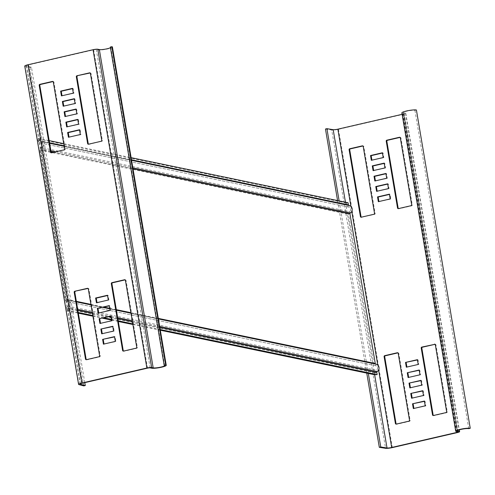 <?xml version="1.0" encoding="UTF-8"?>
<svg xmlns="http://www.w3.org/2000/svg" width="495" height="495" viewBox="0 0 495 495"><rect width="100%" height="100%" fill="white"/><g stroke="black" fill="none" stroke-linecap="round" stroke-linejoin="round"><path stroke-width="0.37" stroke-dasharray="2.48 1.86" d="M325.469 129.022L331.737 130.024L385.574 448.321M339.131 200.89L368.317 373.447M337.571 200.568L366.758 373.125M416.413 109.995L414.928 110.335A6.045 0.922 -9.6 0 0 408.183 110.899A6.045 0.922 -9.6 0 0 403.475 112.612A6.045 0.922 -9.6 0 0 403.945 112.872L405.504 113.2A3.675 0.563 -9.6 0 1 405.789 113.361A3.675 0.563 -9.6 0 1 403.567 114.265L338.481 129.306A5.309 0.811 -9.6 0 1 331.737 130.024M402.113 114.326L402.942 114.135A2.042 0.309 -9.6 0 0 404.174 113.633A2.042 0.309 -9.6 0 0 404.019 113.541L402.46 113.219A7.679 1.169 -9.6 0 1 401.866 112.885M414.928 110.335L468.765 428.633M361.282 217.2L374.529 214.409A0.817 0.749 101.7 0 0 375.136 213.444L363.831 146.6A0.817 0.749 101.7 0 0 362.959 145.976L362.928 145.982M361.907 217.324A0.817 0.749 101.7 0 1 361.313 217.187M400.047 137.406L400.078 137.393A0.817 0.749 101.7 0 1 400.95 138.018L412.261 204.862A0.817 0.749 101.7 0 1 411.648 205.833L399.032 208.748A0.817 0.749 101.7 0 1 398.432 208.612M383.21 157.559L383.835 157.688L383.031 152.912L382.449 153.048M382.406 152.782L383.031 152.912M371.912 160.17L383.835 157.688M371.33 160.3L371.955 160.429M384.962 167.904L385.586 168.034L384.776 163.257L384.2 163.393M384.151 163.127L384.776 163.257M373.663 170.515L385.586 168.034M373.082 170.645L373.706 170.775M386.713 178.243L387.338 178.373L386.527 173.603L385.945 173.733M385.902 173.473L386.527 173.603M375.414 180.854L387.338 178.373M374.833 180.991L375.457 181.121M388.457 188.589L389.082 188.719L388.278 183.948L387.696 184.078M387.653 183.818L388.278 183.948M377.165 191.2L389.082 188.719M376.584 191.336L377.209 191.466M378.91 201.545L390.833 199.064L390.029 194.294L389.447 194.424M378.335 201.682L378.96 201.812M389.404 194.164L390.029 194.294M390.209 198.934L390.833 199.064M435.068 344.291A0.817 0.749 101.7 0 1 435.946 344.916L447.251 411.753A0.817 0.749 101.7 0 1 446.645 412.725L434.022 415.639A0.817 0.749 101.7 0 1 433.428 415.503M424.394 401.055L425.019 401.185L425.83 405.956L413.907 408.443M424.438 401.321L425.019 401.185M413.325 408.573L413.95 408.703M425.205 405.826L425.83 405.956M422.643 390.71L423.268 390.84L424.079 395.616L412.156 398.098M422.693 390.976L423.268 390.84M411.574 398.228L412.199 398.357M423.454 395.486L424.079 395.616M420.899 380.364L421.523 380.494L422.328 385.271L410.404 387.752M420.942 380.63L421.523 380.494M409.823 387.882L410.448 388.012M421.703 385.141L422.328 385.271M419.952 374.795L408.653 377.407M419.147 370.019L419.772 370.149L420.577 374.925M408.078 377.543L408.703 377.673M419.191 370.285L419.772 370.149M418.207 364.45L406.909 367.061M417.396 359.673L418.021 359.803L418.832 364.58M406.327 367.197L406.952 367.327M417.44 359.939L418.021 359.803M397.918 352.873L397.949 352.867A0.817 0.749 101.7 0 1 398.828 353.492L410.132 420.335A0.817 0.749 101.7 0 1 409.526 421.301L396.903 424.221A0.817 0.749 101.7 0 1 396.303 424.085M84.793 382.641L31.451 67.258L26.575 65.94A3.675 0.563 -9.6 0 1 26.359 65.798A3.675 0.563 -9.6 0 1 28.58 64.894L93.666 49.847A2.042 0.309 -9.6 0 1 96.302 49.58L97.868 49.908A7.679 1.169 -9.6 0 0 106.437 49.191A7.679 1.169 -9.6 0 0 112.415 47.013M31.451 67.258L29.935 67.592L25.059 66.274A5.309 0.811 -9.6 0 1 24.75 66.07M83.773 385.89L29.935 67.592M110.335 47.025A6.045 0.922 -9.6 0 1 110.806 47.285A6.045 0.922 -9.6 0 1 110.453 47.687M86.402 359.667A0.817 0.749 101.7 0 0 87.002 359.803L99.625 356.889A0.817 0.749 101.7 0 0 100.231 355.917L88.927 289.08A0.817 0.749 101.7 0 0 88.048 288.455L88.017 288.461M125.142 279.879L125.167 279.873A0.817 0.749 101.7 0 1 126.046 280.498L137.35 347.341A0.817 0.749 101.7 0 1 136.744 348.307L124.121 351.227A0.817 0.749 101.7 0 1 123.527 351.091M104.006 344.025L115.929 341.544L115.118 336.767L114.493 336.637M115.929 341.544L115.304 341.414M104.049 344.291L103.424 344.161M115.118 336.767L114.537 336.903M102.255 333.68L114.178 331.198L113.367 326.422L112.742 326.292M114.178 331.198L113.553 331.068M102.298 333.946L101.673 333.816M113.367 326.422L112.792 326.558M100.504 323.334L112.427 320.853L111.623 316.082L110.998 315.952M112.427 320.853L111.802 320.723M100.547 323.6L99.922 323.47M111.623 316.082L111.041 316.212M98.752 312.988L110.676 310.507L109.871 305.737L109.247 305.607M110.676 310.507L110.051 310.377M98.802 313.255L98.177 313.125M109.871 305.737L109.29 305.867M97.008 302.649L96.426 302.779M97.051 302.909L108.306 300.032M108.931 300.162L108.12 295.391L107.495 295.261M108.12 295.391L107.539 295.527M88.531 144.194A0.817 0.749 101.7 0 0 89.125 144.33L101.122 141.285M90.146 72.988L90.177 72.982A0.817 0.749 101.7 0 1 91.049 73.606L102.354 140.45A0.817 0.749 101.7 0 1 101.747 141.415M72.548 88.63L73.124 88.5L73.934 93.27L73.309 93.14M73.934 93.27L61.43 95.888M73.124 88.5L72.505 88.37M74.299 98.975L74.875 98.839L75.686 103.616L75.061 103.486M75.686 103.616L63.181 106.233M74.875 98.839L74.25 98.709M76.044 109.321L76.626 109.185L77.437 113.961L76.812 113.831M77.437 113.961L64.932 116.579M76.626 109.185L76.001 109.055M77.795 119.666L78.377 119.53L77.752 119.4M78.377 119.53L79.181 124.307L78.556 124.177M79.181 124.307L66.683 126.918M79.547 130.012L80.128 129.876L79.503 129.746M80.128 129.876L80.933 134.652L80.308 134.522M80.933 134.652L68.428 137.263M53.027 81.57L53.052 81.557A0.817 0.749 101.7 0 1 53.93 82.182L65.235 149.026A0.817 0.749 101.7 0 1 64.628 149.997L52.006 152.912A0.817 0.749 101.7 0 1 51.412 152.776M78.229 312.5L68.496 310.476L67.011 310.817L66.646 308.682A2.45 2.252 -78.3 0 1 67.753 306.083A2.45 2.252 -78.3 0 0 66.992 301.585L67.227 299.97L375.884 364.128A0.817 0.749 101.7 0 1 375.73 364.085M375.884 364.128L375.643 365.743A2.45 2.252 101.7 0 1 376.404 370.241L67.753 306.083L68.502 307.469A4.084 3.756 -78.3 0 0 70.352 304.524A4.084 3.756 -78.3 0 0 67.456 300.007A4.084 3.756 -78.3 0 0 67.227 299.97A0.817 0.749 -78.3 0 1 66.608 299.333L41.308 149.731L51.041 151.761M345.454 202.208L374.641 374.758L375.662 374.975L375.297 372.834A2.45 2.252 101.7 0 1 376.404 370.241L377.153 371.627M77.703 309.387L68.502 307.469A0.817 0.749 -78.3 0 0 68.131 308.336L77.87 310.359M67.011 310.817L78.34 313.174M92.912 316.2L102.484 318.192M111.697 320.104L118.317 321.484M132.883 324.51L160.312 330.214M377.147 374.628L375.662 374.975M92.794 315.525L103.969 317.846M111.585 319.43L118.206 320.81M132.771 323.835L160.201 329.534M68.496 310.476L68.131 308.336L66.646 308.682L375.297 372.834L376.782 372.494M346.587 203.092L37.936 138.934L38.301 141.075A2.45 2.252 -78.3 0 0 40.163 142.981A2.45 2.252 -78.3 0 1 40.924 147.485A2.45 2.252 -78.3 0 0 39.823 150.078L65.123 299.679A2.45 2.252 -78.3 0 0 66.992 301.585L375.643 365.743A2.45 2.252 101.7 0 1 373.775 363.831L348.474 214.23A2.45 2.252 101.7 0 1 349.575 211.637A2.45 2.252 101.7 0 0 348.814 207.139A2.45 2.252 101.7 0 1 346.952 205.227L346.587 203.092L348.072 202.752M350.324 213.023L349.575 211.637L40.924 147.485L41.673 148.871A4.084 3.756 -78.3 0 0 43.077 143.272A4.084 3.756 -78.3 0 0 40.633 141.409A4.084 3.756 -78.3 0 0 40.404 141.366L349.055 205.524A0.817 0.749 101.7 0 1 348.901 205.481M348.437 204.887L346.952 205.227L38.301 141.075L39.786 140.728A0.817 0.749 -78.3 0 0 40.404 141.366L40.163 142.981L348.814 207.139L349.055 205.524M37.936 138.934L39.421 138.594L49.16 140.617M49.519 142.758L39.786 140.728L39.421 138.594M63.725 143.643L131.125 157.657M50.874 150.783L41.673 148.871A0.817 0.749 -78.3 0 0 41.308 149.731M350.912 206.39L351.759 211.396M377.741 364.988L378.588 370M338.481 129.306L392.318 447.604M404.019 113.541L457.856 431.838M402.46 113.219L456.291 431.516M403.945 112.872L457.665 430.508M405.504 113.2L459.075 429.932M402.942 114.135L456.637 431.584M403.567 114.265L457.405 432.562M373.904 214.279L374.529 214.409M363.206 146.471L363.831 146.6M374.511 213.314L375.136 213.444M400.325 137.888L400.95 138.018M411.636 204.732L412.261 204.862M411.023 205.703L411.648 205.833M398.407 208.618L399.032 208.748M435.322 344.786L435.946 344.916M446.626 411.623L447.251 411.753M446.02 412.595L446.645 412.725M433.397 415.509L434.022 415.639M409.507 420.206L410.132 420.335M398.203 353.362L398.828 353.492M408.901 421.171L409.526 421.301M396.278 424.091L396.903 424.221M80.351 383.891L26.575 65.94M78.897 384.572L25.059 66.274M82.411 383.192L28.58 64.894M150.14 367.878L96.302 49.58M151.699 368.206L97.868 49.908M147.504 368.144L93.666 49.847M87.002 359.803L86.377 359.673M99.625 356.889L99 356.759M100.231 355.917L99.606 355.787M88.927 289.08L88.302 288.95M124.121 351.227L123.496 351.097M136.744 348.307L136.119 348.177M137.35 347.341L136.725 347.212M126.046 280.498L125.421 280.368M89.125 144.33L88.506 144.2M102.354 140.45L101.729 140.32M91.049 73.606L90.424 73.477M53.93 82.182L53.305 82.052M65.235 149.026L64.61 148.896M52.006 152.912L51.381 152.782M64.628 149.997L64.004 149.867M92.435 313.391L108.665 316.763M111.22 317.295L117.841 318.669M132.412 321.7L159.835 327.399M92.268 312.413L110.812 316.268M111.059 316.317L117.68 317.697M132.245 320.723L159.675 326.422M66.608 299.333L76.341 301.356M90.913 304.388L103.969 307.098M109.698 308.292L116.319 309.666M130.884 312.698L158.313 318.396M65.123 299.679L373.775 363.831M55.7 151.786L132.846 167.817M64.084 145.784L131.491 159.792M53.553 152.281L133.013 168.795M39.823 150.078L348.474 214.23M403.475 112.612L457.312 430.91M404.174 113.633L458.011 431.931M405.789 113.361L459.317 429.858M360.985 217.2L361.61 217.33M362.631 145.839L363.256 145.969M399.75 137.263L400.375 137.393M398.104 208.624L398.729 208.754M434.746 344.155L435.371 344.285M433.1 415.515L433.725 415.645M395.975 424.091L396.6 424.221M397.627 352.737L398.252 352.867M26.359 65.798L80.196 384.095M164.637 365.582L110.806 47.285M86.699 359.809L86.074 359.679M88.345 288.449L87.72 288.319M123.818 351.227L123.193 351.097M125.47 279.873L124.845 279.743M90.474 72.975L89.849 72.845M88.828 144.336L88.203 144.206M53.355 81.557L52.73 81.427M51.709 152.918L51.084 152.788M158.4 318.91L130.977 313.211M116.405 310.186L109.785 308.806M102.83 307.364L91 304.901M76.434 301.876L67.456 300.007M375.835 364.116L67.184 299.964M375.507 365.718L66.85 301.56M40.299 143.006L348.95 207.164M40.027 142.956L348.678 207.114M40.361 141.36L349.012 205.518M40.633 141.409L49.605 143.272M64.171 146.297L131.577 160.312M375.779 365.762L67.128 301.61"/><path stroke-width="0.74" d="M402.113 114.326L337.856 129.176A3.675 0.563 -9.6 0 1 333.185 129.671L326.917 128.675L325.469 129.022L337.571 200.568M326.917 128.675L339.131 200.89M368.317 373.447L380.754 446.973L387.022 447.969A3.675 0.563 170.4 0 0 391.693 447.474L456.78 432.432A2.042 0.309 170.4 0 0 458.011 431.931A2.042 0.309 170.4 0 0 457.856 431.838L456.291 431.516A7.679 1.169 170.4 0 1 455.703 431.182A7.679 1.169 170.4 0 1 461.68 429.004A7.679 1.169 170.4 0 1 470.25 428.293L468.765 428.633A6.045 0.922 170.4 0 0 462.014 429.196A6.045 0.922 170.4 0 0 457.312 430.91A6.045 0.922 170.4 0 0 457.776 431.17L459.341 431.498A3.675 0.563 170.4 0 1 459.62 431.659A3.675 0.563 170.4 0 1 457.405 432.562L392.318 447.604A5.309 0.811 170.4 0 1 385.574 448.321L379.306 447.319L380.754 446.973M366.758 373.125L379.306 447.319M455.703 431.182L401.866 112.885A7.679 1.169 -9.6 0 1 407.843 110.707A7.679 1.169 -9.6 0 1 416.413 109.995L470.25 428.293M349.105 149.731A0.817 0.749 -78.3 0 1 349.711 148.76L362.334 145.846A0.817 0.749 -78.3 0 1 363.206 146.471L374.511 213.314A0.817 0.749 -78.3 0 1 373.904 214.279L361.282 217.2A0.817 0.749 -78.3 0 1 360.41 216.575L349.105 149.731L349.73 149.861L361.034 216.705A0.817 0.749 101.7 0 0 361.313 217.187M349.73 149.861A0.817 0.749 101.7 0 1 350.336 148.89L362.928 145.982M398.432 208.612A0.817 0.749 101.7 0 1 398.153 208.123L386.849 141.279A0.817 0.749 101.7 0 1 387.455 140.314L400.047 137.406M386.224 141.149L397.528 207.993A0.817 0.749 -78.3 0 0 398.407 208.618L411.023 205.703A0.817 0.749 -78.3 0 0 411.636 204.732L400.325 137.888A0.817 0.749 -78.3 0 0 399.453 137.263L386.83 140.184A0.817 0.749 -78.3 0 0 386.224 141.149L386.849 141.279M370.526 155.529L382.406 152.782L383.21 157.559L371.33 160.3L370.526 155.529L371.151 155.659L371.912 160.17M382.449 153.048L371.151 155.659M372.277 165.874L384.151 163.127L384.962 167.904L373.082 170.645L372.277 165.874L372.902 166.004L373.663 170.515M384.2 163.393L372.902 166.004M374.022 176.22L385.902 173.473L386.713 178.243L374.833 180.991L374.022 176.22L374.647 176.35L375.414 180.854M385.945 173.733L374.647 176.35M375.773 186.559L387.653 183.818L388.457 188.589L376.584 191.336L375.773 186.559L376.398 186.689L377.165 191.2M387.696 184.078L376.398 186.689M377.524 196.905L389.404 194.164L390.209 198.934L378.335 201.682L377.524 196.905L378.149 197.035L378.91 201.545M389.447 194.424L378.149 197.035M434.443 344.161A0.817 0.749 -78.3 0 1 435.322 344.786L446.626 411.623A0.817 0.749 -78.3 0 1 446.02 412.595L433.397 415.509A0.817 0.749 -78.3 0 1 432.519 414.884L421.214 348.047A0.817 0.749 -78.3 0 1 421.82 347.075L435.018 344.279M435.043 344.297L422.445 347.205A0.817 0.749 101.7 0 0 421.839 348.177L433.144 415.014A0.817 0.749 101.7 0 0 433.428 415.503M412.521 403.802L413.325 408.573L425.205 405.826L424.394 401.055L412.521 403.802L424.438 401.321M413.907 408.443L413.139 403.932M410.77 393.457L411.574 398.228L423.454 395.486L422.643 390.71L410.77 393.457L422.693 390.976M412.156 398.098L411.394 393.587M409.019 383.111L409.823 387.882L421.703 385.141L420.899 380.364L409.019 383.111L420.942 380.63M410.404 387.752L409.643 383.241M407.267 372.766L408.078 377.543L419.952 374.795L419.147 370.019L407.267 372.766L419.191 370.285M408.653 377.407L407.892 372.896M405.516 362.42L406.327 367.197L418.207 364.45L417.396 359.673L405.516 362.42L417.44 359.939M406.909 367.061L406.141 362.55M409.507 420.206L398.203 353.362A0.817 0.749 -78.3 0 0 397.324 352.737L384.702 355.657A0.817 0.749 -78.3 0 0 384.095 356.623L395.4 423.466A0.817 0.749 -78.3 0 0 396.278 424.091L408.901 421.171A0.817 0.749 -78.3 0 0 409.507 420.206M396.303 424.085A0.817 0.749 101.7 0 1 396.025 423.596L384.72 356.753A0.817 0.749 101.7 0 1 385.327 355.787L397.918 352.873M146.879 368.014A3.675 0.563 170.4 0 1 151.625 367.538L153.184 367.859A6.045 0.922 170.4 0 0 159.935 367.296A6.045 0.922 170.4 0 0 164.637 365.582A6.045 0.922 170.4 0 0 164.173 365.322L165.658 364.976A7.679 1.169 170.4 0 1 166.252 365.31A7.679 1.169 170.4 0 1 160.275 367.488A7.679 1.169 170.4 0 1 151.699 368.206L150.14 367.878A2.042 0.309 170.4 0 0 147.504 368.144L82.411 383.192A3.675 0.563 170.4 0 0 80.196 384.095A3.675 0.563 170.4 0 0 80.413 384.238L85.288 385.555L83.773 385.89L78.897 384.572A5.309 0.811 170.4 0 1 78.587 384.368A5.309 0.811 170.4 0 1 81.786 383.062L146.879 368.014L93.041 49.717A3.675 0.563 -9.6 0 1 97.787 49.24L99.353 49.562A6.045 0.922 -9.6 0 0 104.996 49.203A6.045 0.922 -9.6 0 0 110.453 47.687M85.288 385.555L84.793 382.641M78.587 384.368L24.75 66.07A5.309 0.811 -9.6 0 1 27.955 64.765L93.041 49.717M164.173 365.322L110.335 47.025L111.821 46.678A7.679 1.169 -9.6 0 1 112.415 47.013L166.252 365.31M165.658 364.976L111.821 46.678M88.017 288.461L74.801 291.239L87.423 288.325A0.817 0.749 -78.3 0 1 88.302 288.95L99.606 355.787A0.817 0.749 -78.3 0 1 99 356.759L86.377 359.673A0.817 0.749 -78.3 0 1 85.499 359.048L74.194 292.211A0.817 0.749 -78.3 0 1 74.801 291.239M86.402 359.667A0.817 0.749 101.7 0 1 86.124 359.178L74.819 292.341A0.817 0.749 101.7 0 1 75.426 291.369M111.313 283.629L122.618 350.472A0.817 0.749 -78.3 0 0 123.496 351.097L136.119 348.177A0.817 0.749 -78.3 0 0 136.725 347.212L125.421 280.368A0.817 0.749 -78.3 0 0 124.542 279.743L111.919 282.664A0.817 0.749 -78.3 0 0 111.313 283.629L111.938 283.759A0.817 0.749 101.7 0 1 112.544 282.793L125.142 279.879M123.527 351.091A0.817 0.749 101.7 0 1 123.243 350.602L111.938 283.759M114.493 336.637L115.304 341.414L103.424 344.161L102.614 339.384L114.493 336.637M114.537 336.903L102.614 339.384M103.238 339.514L104.006 344.025M112.742 326.292L113.553 331.068L101.673 333.816L100.869 329.039L112.742 326.292M112.792 326.558L100.869 329.039M101.494 329.169L102.255 333.68M110.998 315.952L111.802 320.723L99.922 323.47L99.118 318.693L110.998 315.952M111.041 316.212L99.118 318.693M99.742 318.823L100.504 323.334M109.247 305.607L110.051 310.377L98.177 313.125L97.367 308.348L109.247 305.607M109.29 305.867L97.367 308.348M97.991 308.478L98.752 312.988M107.539 295.527L96.24 298.139L97.008 302.649M96.426 302.779L95.615 298.009L107.495 295.261L108.306 300.032L96.426 302.779M96.24 298.139L95.615 298.009M101.122 141.285L88.506 144.2A0.817 0.749 -78.3 0 1 87.627 143.581L76.323 76.737A0.817 0.749 -78.3 0 1 76.929 75.766L89.552 72.852A0.817 0.749 -78.3 0 1 90.424 73.477L101.729 140.32A0.817 0.749 -78.3 0 1 101.122 141.285M90.146 72.988L76.929 75.766M88.531 144.194A0.817 0.749 101.7 0 1 88.252 143.711L76.948 76.867A0.817 0.749 101.7 0 1 77.554 75.896M61.43 95.888L73.309 93.14L72.505 88.37L60.625 91.111L61.43 95.888M62.011 95.752L61.25 91.241L60.625 91.111M61.25 91.241L72.548 88.63M63.181 106.233L75.061 103.486L74.25 98.709L62.376 101.456L63.181 106.233M63.762 106.097L63.001 101.586L62.376 101.456M63.001 101.586L74.299 98.975M64.932 116.579L76.812 113.831L76.001 109.055L64.121 111.802L64.932 116.579M65.513 116.443L64.746 111.932L64.121 111.802M64.746 111.932L76.044 109.321M78.556 124.177L77.752 119.4L65.872 122.147L66.683 126.918L78.556 124.177M67.258 126.788L66.497 122.277L65.872 122.147M66.497 122.277L77.795 119.666M80.308 134.522L79.503 129.746L67.623 132.493L68.428 137.263L80.308 134.522M69.009 137.134L68.248 132.623L67.623 132.493M68.248 132.623L79.547 130.012M64.61 148.896L53.305 82.052A0.817 0.749 -78.3 0 0 52.427 81.427L39.81 84.348A0.817 0.749 -78.3 0 0 39.198 85.313L50.509 152.157A0.817 0.749 -78.3 0 0 51.381 152.782L64.004 149.867A0.817 0.749 -78.3 0 0 64.61 148.896M51.412 152.776A0.817 0.749 101.7 0 1 51.134 152.287L39.823 85.443A0.817 0.749 101.7 0 1 40.435 84.478L53.027 81.57M375.884 364.128A4.084 3.756 101.7 0 1 376.113 364.165A4.084 3.756 101.7 0 1 379.003 368.682A4.084 3.756 101.7 0 1 377.153 371.627A0.817 0.749 101.7 0 0 376.782 372.494L377.147 374.628L160.201 329.534M78.34 313.174L92.912 316.2M102.484 318.192L111.697 320.104M118.317 321.484L132.883 324.51M160.312 330.214L374.641 374.758L387.022 447.969M78.229 312.5L92.794 315.525M103.969 317.846L111.585 319.43M118.206 320.81L132.771 323.835M375.73 364.085A0.817 0.749 101.7 0 1 375.26 363.491L349.959 213.889A0.817 0.749 101.7 0 1 350.324 213.023A4.084 3.756 101.7 0 0 351.728 207.424A4.084 3.756 101.7 0 0 349.284 205.561A4.084 3.756 101.7 0 0 349.055 205.524M348.901 205.481A0.817 0.749 101.7 0 1 348.437 204.887L348.072 202.752L131.125 157.657M49.16 140.617L63.725 143.643M333.185 129.671L345.454 202.208M337.856 129.176L350.912 206.39M351.759 211.396L377.741 364.988M378.588 370L391.693 447.474M457.665 430.508L457.776 431.17M459.075 429.932L459.341 431.498M456.637 431.584L456.78 432.432M360.41 216.575L361.034 216.705M349.711 148.76L350.336 148.89M362.334 145.846L362.903 145.963M397.528 207.993L398.153 208.123M386.83 140.184L387.455 140.314M399.453 137.263L400.028 137.387M421.82 347.075L422.445 347.205M432.519 414.884L433.144 415.014M421.214 348.047L421.839 348.177M395.4 423.466L396.025 423.596M384.095 356.623L384.72 356.753M384.702 355.657L385.327 355.787M397.324 352.737L397.9 352.861M80.413 384.238L80.351 383.891M81.786 383.062L27.955 64.765M153.184 367.859L99.353 49.562M151.625 367.538L97.787 49.24M87.999 288.443L87.423 288.325M74.819 292.341L74.194 292.211M86.124 359.178L85.499 359.048M123.243 350.602L122.618 350.472M125.117 279.867L124.542 279.743M112.544 282.793L111.919 282.664M90.127 72.969L89.552 72.852M76.948 76.867L76.323 76.737M88.252 143.711L87.627 143.581M53.002 81.551L52.427 81.427M40.435 84.478L39.81 84.348M39.823 85.443L39.198 85.313M51.134 152.287L50.509 152.157M77.87 310.359L92.435 313.391M108.665 316.763L111.22 317.295M117.841 318.669L132.412 321.7M159.835 327.399L376.782 372.494M77.703 309.387L92.268 312.413M117.68 317.697L132.245 320.723M159.675 326.422L377.153 371.627M76.341 301.356L90.913 304.388M103.969 307.098L109.698 308.292M116.319 309.666L130.884 312.698M158.313 318.396L375.26 363.491M50.874 150.783L55.7 151.786M132.846 167.817L350.324 213.023M49.519 142.758L64.084 145.784M131.491 159.792L348.437 204.887M51.041 151.761L53.553 152.281M133.013 168.795L349.959 213.889M459.317 429.858L459.62 431.659M376.113 364.165L158.4 318.91M130.977 313.211L116.405 310.186M109.785 308.806L102.83 307.364M91 304.901L76.434 301.876M49.605 143.272L64.171 146.297M131.577 160.312L349.284 205.561"/></g></svg>
